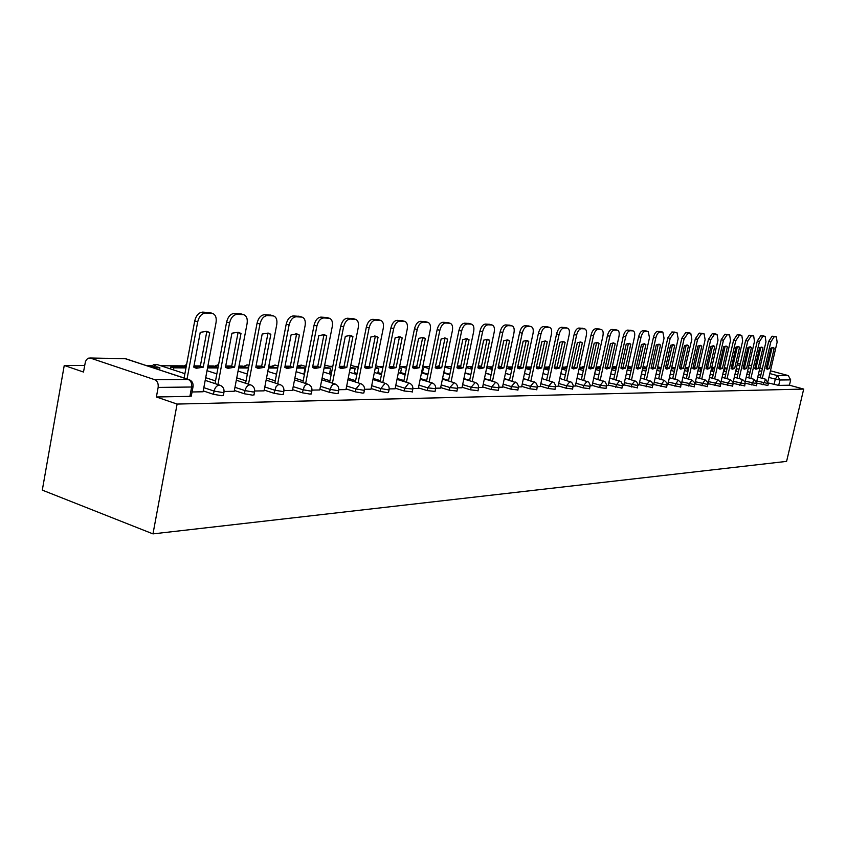 <?xml version="1.0" encoding="UTF-8"?>
<svg xmlns="http://www.w3.org/2000/svg" width="846" height="846" viewBox="0 0 846 846"><rect width="100%" height="100%" fill="white"/><g stroke="black" fill="none" stroke-linecap="round" stroke-linejoin="round"><path stroke-width="1.27" d="M757.011 383.132L767.882 385.49M745.294 383.27L756.472 385.691M733.228 383.397L744.744 385.903M720.813 383.534L732.678 386.125M708.039 383.672L720.253 386.347M695.052 383.862L707.468 386.58M681.675 384.063L694.291 386.812M667.885 384.264L680.702 387.056M653.672 384.475L666.701 387.309M639.005 384.687L652.255 387.574M623.872 384.909L637.355 387.838M608.232 385.131L621.958 388.113M592.084 385.374L599.74 387.584L606.053 388.399M575.386 385.617L583.158 387.87L589.62 388.695M558.117 385.861L566.006 388.177L572.615 388.991M540.245 386.125L548.261 388.483L555.018 389.308M521.739 386.389L529.882 388.8L536.798 389.625M502.556 386.664L510.825 389.139L517.911 389.964M482.675 386.95L491.082 389.477L498.347 390.313M462.043 387.246L470.588 389.837L478.032 390.662M440.618 387.553L449.311 390.207L456.946 391.032M418.358 387.87L427.198 390.598L435.045 391.423M395.209 388.198L404.208 391L412.277 391.814M371.13 388.547L380.288 391.412L387.637 392.681L388.578 392.227M346.046 388.896L355.373 391.846L362.902 393.147L363.896 392.66M319.894 389.266L329.401 392.301L337.12 393.623L338.178 393.104M292.621 389.646L302.297 392.777L310.218 394.12L311.349 393.57M264.132 390.048L274.009 393.263L282.13 394.648L283.336 394.056M234.363 390.461L244.431 393.781L252.774 395.188L254.064 394.553M203.22 390.894L213.478 394.321L222.064 395.759L223.439 395.082M727.116 368.285L724.292 367.629M714.828 367.598L711.719 367.587M702.011 367.555L698.817 367.545L701.831 368.37M688.813 367.513L686.265 367.502M675.214 367.471L673.342 367.46M666.997 367.439L665.601 367.439M661.202 367.418L660.049 367.418M653.049 367.397L651.23 367.386M638.328 367.344L636.404 367.344M623.142 367.301L621.091 367.291M607.449 367.249L605.271 367.238M591.238 367.196L588.932 367.185M580.441 367.153L579.415 367.153M574.476 367.132L572.033 367.132M564.388 367.101L562.188 367.09M557.133 367.079L554.839 367.069M547.827 367.048L544.348 367.037M539.188 367.016L537.813 367.016M530.706 366.995L525.884 366.974M512.348 366.931L506.743 366.91M492.784 366.868L486.905 366.847M472.48 366.794L466.315 366.783M451.415 366.73L444.933 366.709M429.535 366.656L422.714 366.635M414.762 366.604L412.827 366.604M406.778 366.582L400.761 366.561M392.893 366.54L389.329 366.53M383.122 366.508L378.194 366.487M369.258 366.455L364.859 366.445M358.482 366.424L354.738 366.413M344.047 366.371L339.362 366.36M332.806 366.339L330.352 366.329M317.758 366.286L312.777 366.276M306.03 366.255L304.983 366.244M290.326 366.202L285.028 366.181M270.022 366.128L268.742 366.128M261.668 366.107L256.042 366.085M242.337 366.043L239.016 366.032M231.719 366.001L225.723 365.98M213.456 365.948L207.905 365.927M200.386 365.906L193.988 365.884M183.296 365.842L160.92 365.768M151.772 365.736L147.183 365.726M84.663 365.514L64.243 365.451L42.3 490.12L152.978 533.889L177.1 404.071L803.7 389.075L786.59 461.387L152.978 533.889M770.452 370.791L788.292 375.582L790.693 379.875L789.434 385.205L778.701 385.395L768.411 383.005M744.205 363.738L745.326 364.034M749.006 365.028L751.576 365.715M755.214 366.688L756.271 366.974M759.877 367.947L762.341 368.602M789.434 385.205L803.7 389.075M90.638 358.175L154.638 379.664L188.172 379.452L124.827 358.45L88.544 358.154L86.683 359.402L85.435 361.644L83.5 372.039L64.243 365.451M193.11 386.305L191.64 387.013L158.149 387.415L156.383 396.986L177.1 404.071M158.149 387.415C158.562 383.566 157.388 380.986 154.638 379.664M192.053 391.973L203.051 391.772M224.095 391.476L234.205 391.286M254.709 391L264.068 390.852L276.748 324.6C277.403 319.862 276.304 316.964 273.427 315.907L267.336 315.59C263.793 315.97 261.351 318.773 259.986 324.007L248.481 384.179M283.981 390.545L292.473 390.387M311.994 390.112L319.756 389.964M338.823 389.699L345.982 389.583L358.281 327.465C358.947 323.003 358.017 320.285 355.489 319.323L350.17 319.048C347.05 319.418 344.851 322.051 343.571 326.947L332.436 383.164M364.531 389.297L371.003 389.171M389.202 388.917L395.093 388.8M412.901 388.547L418.305 388.473L430.233 329.993C430.9 325.773 430.106 323.225 427.865 322.337L423.18 322.104C420.42 322.453 418.421 324.927 417.205 329.538L406.44 382.286M435.669 388.198L440.565 388.124L452.367 330.775C453.033 326.63 452.282 324.124 450.125 323.267L445.631 323.035C442.966 323.384 441.041 325.816 439.846 330.331L429.197 382.022M457.57 387.859L461.99 387.796L473.675 331.526C474.331 327.455 473.623 325.001 471.55 324.155L467.235 323.944C464.666 324.282 462.794 326.662 461.62 331.103L451.087 381.768M478.646 387.531L482.569 387.457M498.95 387.214L502.513 387.161L513.956 332.943C514.611 329.009 513.966 326.641 512.042 325.847L508.044 325.647C505.665 325.974 503.899 328.28 502.767 332.541L492.467 381.292M518.524 386.918L521.644 386.855M537.4 386.622L540.203 386.58L551.402 334.255C552.057 330.448 551.486 328.174 549.688 327.413L545.977 327.233C543.756 327.55 542.096 329.771 540.985 333.895L530.928 380.859M555.611 386.336L558.085 386.305L569.157 334.879C569.813 331.135 569.263 328.893 567.529 328.153L563.954 327.984C561.807 328.301 560.189 330.479 559.1 334.53L549.16 380.647M573.207 386.072L575.354 386.04L586.32 335.481C586.965 331.801 586.447 329.602 584.766 328.872L581.318 328.703C579.246 329.02 577.67 331.167 576.602 335.143L566.757 380.457M590.201 385.808L592.052 385.776L602.902 336.063C603.536 332.436 603.05 330.278 601.432 329.57L598.101 329.401C596.092 329.718 594.558 331.822 593.501 335.735L583.772 380.266M606.635 385.554L608.2 385.522L618.934 336.634C619.579 333.06 619.113 330.934 617.548 330.236L614.333 330.088C612.377 330.384 610.886 332.467 609.85 336.306L600.226 380.087M622.54 385.3L623.788 385.268M637.926 385.067L638.973 385.046L649.485 337.702L648.237 331.516L645.223 331.378C643.394 331.674 641.977 333.684 640.972 337.406L631.56 379.738M652.826 384.835L653.641 384.824L664.047 338.22L662.862 332.129L659.943 331.992C658.177 332.288 656.792 334.265 655.798 337.924L646.481 379.579M667.272 384.613L667.854 384.602L678.164 338.717L677.033 332.721L674.209 332.584L670.159 338.432L660.948 379.42M681.263 384.391L691.848 339.193L690.77 333.292L688.041 333.165L684.086 338.918L674.971 379.272M694.841 384.19L705.12 339.658L704.105 333.853L701.461 333.726L697.59 339.394L688.57 379.124M156.383 396.986L189.895 396.362L191.376 395.621M203.051 391.804L216.058 322.463C216.713 317.525 215.476 314.49 212.335 313.358L205.631 313.02C201.75 313.401 199.106 316.341 197.7 321.818L187.061 378.945M209.745 332.594L206.868 331.336L200.248 332.33L193.755 367.143L196.462 368.274L203.273 367.164L209.745 332.594L206.784 331.674L200.322 366.202L194.252 367.439M159.556 369.829L159.915 367.841L157.081 366.9L150.683 366.878M159.915 367.841L153.517 367.82M209.924 312.629L202.659 312.111C198.778 312.491 196.135 315.431 194.728 320.898L184.111 377.961M206.784 331.674L205.99 331.188M200.322 366.202L203.273 367.164M234.205 391.317L247.095 323.553C247.751 318.72 246.577 315.759 243.574 314.659L237.197 314.331C233.485 314.712 230.947 317.588 229.562 322.939L217.93 384.56M240.994 333.461L238.223 332.224L231.931 333.208L225.491 367.217L228.103 368.327L234.575 367.238L240.994 333.461L238.064 332.552L231.667 366.297L225.998 367.524M186.152 366.974L170.85 366.931L170.48 368.919M185.983 367.883L173.673 367.862L170.85 366.931M173.303 369.85L173.673 367.862M241.142 313.929L234.247 313.443C230.546 313.824 227.997 316.69 226.622 322.04L215.011 383.598M231.667 366.297L234.575 367.238M270.847 334.286L268.182 333.07L262.186 334.043L255.809 367.291L258.326 368.38L264.491 367.312L270.847 334.286L267.949 333.398L261.615 366.392L256.317 367.598M218.131 367.048L207.693 367.027M217.961 367.947L207.524 367.925M270.974 315.177L264.428 314.723C260.885 315.103 258.432 317.906 257.078 323.13L245.594 383.238M261.615 366.392L264.491 367.312M292.473 390.418L305.11 325.594C305.766 320.951 304.729 318.117 301.98 317.091L296.163 316.795C292.769 317.165 290.411 319.915 289.078 325.033L277.689 383.82M299.399 335.069L296.83 333.884L291.109 334.836L284.806 367.354L287.238 368.433L293.107 367.375L299.399 335.069L296.544 334.202L290.263 366.487L285.303 367.672M248.639 367.333L238.805 367.101M248.513 367.999L238.646 367.978M299.505 316.362L293.287 315.949C289.892 316.319 287.524 319.058 286.202 324.177L274.844 382.9M296.544 334.202L295.814 333.736M290.263 366.487L293.107 367.375M319.756 389.995L332.267 326.556C332.922 321.998 331.939 319.228 329.305 318.233L323.754 317.948C320.497 318.318 318.223 321.004 316.912 326.017L305.649 383.481M326.736 335.82L324.251 334.656L318.794 335.608L312.555 367.418L314.902 368.486L320.507 367.439L326.736 335.82L323.912 334.984L317.694 366.572L313.041 367.746M277.752 367.82L268.542 367.175M277.71 368.052L268.372 368.042M326.831 317.504L320.909 317.113C317.652 317.483 315.368 320.169 314.067 325.171L302.836 382.582M323.912 334.984L323.204 334.508M317.694 366.572L320.507 367.439M352.93 336.549L350.54 335.407L345.327 336.338L339.14 367.492L341.414 368.528L346.775 367.502L352.93 336.549L350.138 335.725L343.994 366.646L339.616 367.809M288.592 367.227L287.28 367.576M303.915 374.165L305.099 368.105L302.413 367.259L296.988 367.249M287.968 367.418L287.344 367.227M305.099 368.105L296.819 368.084M353.015 318.604L347.368 318.233C344.237 318.593 342.038 321.226 340.758 326.122L329.644 382.276M350.138 335.725L349.461 335.259M343.994 366.646L346.775 367.502M370.992 389.202L383.249 328.343C383.915 323.965 383.026 321.311 380.605 320.37L375.518 320.105C372.515 320.465 370.389 323.045 369.131 327.846L358.122 382.857M378.056 337.237L375.74 336.116L370.76 337.036L364.637 367.545L366.836 368.581L371.954 367.566L378.056 337.237L375.296 336.433L369.205 366.73L365.102 367.862M316.087 367.301L313.432 367.756M329.506 373.911L330.649 368.147L324.219 367.312M314.701 367.661L313.528 367.291M330.649 368.147L324.06 368.137M378.12 319.651L372.737 319.312C369.734 319.661 367.608 322.241 366.35 327.042L355.362 381.99M375.296 336.433L374.651 335.978M369.205 366.73L371.954 367.566M395.082 388.832L407.212 329.189C407.878 324.885 407.042 322.284 404.705 321.374L399.83 321.12C396.954 321.48 394.892 324.007 393.654 328.713L382.773 382.561M402.167 337.903L399.936 336.803L395.156 337.713L389.107 367.608L391.233 368.623L396.14 367.619L402.167 337.903L399.439 337.11L393.422 366.804L389.551 367.915M354.093 373.678L355.193 368.2L350.329 367.386M342.44 367.365L339.172 367.354M340.145 367.809L339.172 367.513M355.193 368.2L350.17 368.19M402.231 320.666L397.081 320.338C394.204 320.687 392.142 323.214 390.915 327.92L380.044 381.715M399.439 337.11L398.826 336.676M393.422 366.804L396.14 367.619M425.337 338.548L423.18 337.459L418.601 338.358L412.615 367.661L414.667 368.655L419.373 367.682L425.337 338.548L422.64 337.766L416.687 366.868L413.038 367.968M377.739 373.467L378.797 368.243L375.37 367.45M367.714 367.428L364.668 367.418M378.797 368.243L375.212 368.232M425.401 321.639L420.473 321.332C417.702 321.67 415.703 324.155 414.498 328.756L403.754 381.461M422.64 337.766L422.059 337.332M416.623 366.91L419.373 367.682M447.619 339.161L445.525 338.093L441.136 338.982L435.214 367.714L437.202 368.697L441.707 367.735L447.619 339.161L444.943 338.4L439.053 366.942L435.616 368.021M391.984 367.492L389.128 367.481M400.486 373.276L401.501 368.285L399.259 368.274M401.501 368.285L399.386 367.64M447.671 322.569L442.955 322.284C440.29 322.622 438.355 325.054 437.16 329.57L426.532 381.208M444.943 338.4L444.393 337.977M439.053 366.942L441.707 367.735M469.044 339.754L467.034 338.707L462.815 339.584L456.946 367.767L458.87 368.74L463.206 367.788L469.044 339.754L466.41 339.003L460.573 367.005L457.337 368.063M415.301 367.545L412.637 367.534M422.387 373.097L423.37 368.327L422.365 368.317M423.37 368.327L422.429 368.042M469.096 323.468L464.581 323.193C462.011 323.532 460.139 325.922 458.966 330.352L448.465 380.975M466.41 339.003L465.882 338.59M460.573 367.005L463.206 367.788M482.558 387.468L494.18 332.245C494.847 328.248 494.17 325.837 492.171 325.012L488.015 324.811C485.541 325.139 483.732 327.487 482.58 331.833L472.163 381.525M489.686 340.325L487.73 339.288L483.679 340.155L477.874 367.82L479.745 368.771L483.901 367.83L489.686 340.325L487.074 339.584L481.311 367.069L478.254 368.105M437.72 367.598L435.235 367.598M489.739 324.335L485.403 324.081C482.929 324.409 481.11 326.746 479.957 331.093L469.562 380.742M481.311 367.069L483.901 367.83M509.567 340.875L507.685 339.859L503.782 340.716L498.04 367.862L499.849 368.803L503.846 367.883L509.567 340.875L506.997 340.145L501.287 367.132L498.4 368.147M451.225 367.64L450.516 368.803M459.293 367.65L456.977 367.65M509.62 325.171L505.464 324.927C503.074 325.255 501.308 327.55 500.176 331.822L489.897 380.531M501.287 367.132L503.846 367.883M521.633 386.865L533.012 333.61C533.667 329.739 533.065 327.423 531.203 326.641L527.354 326.45C525.049 326.778 523.336 329.041 522.225 333.229L512.042 381.07M528.739 341.403L526.91 340.399L523.156 341.245L517.488 367.915L519.233 368.835L523.082 367.925L528.739 341.403L526.201 340.684L520.544 367.196L517.815 368.179M472.301 367.682L470.788 367.682L470.556 368.803M480.063 367.703L477.905 367.703M472.205 368.105L470.788 367.682M528.792 325.985L524.795 325.742C522.49 326.07 520.776 328.322 519.656 332.52L509.504 380.319M520.544 367.196L523.082 367.925M547.246 341.911L545.469 340.927L541.852 341.763L536.237 367.957L537.94 368.867L541.641 367.968L547.246 341.911L544.729 341.213L539.135 367.249L536.554 368.222M492.594 367.735L490.12 367.735L489.897 368.803M500.081 367.756L498.061 367.756M492.457 368.412L490.12 367.735M547.595 326.884L543.449 326.535C541.218 326.852 539.558 329.073 538.458 333.187L528.412 380.118M539.135 367.249L541.641 367.968M565.107 342.408L563.383 341.435L559.904 342.26L554.342 367.999L555.991 368.898L559.566 368.01L565.107 342.408L562.611 341.721L557.08 367.301L554.638 368.253M512.168 367.788L508.795 367.777L508.583 368.814M519.296 367.841L517.509 367.799M512.02 368.486L508.795 367.777M511.005 369.522L511.217 368.486M565.435 327.624L561.458 327.296C559.301 327.614 557.683 329.792 556.605 333.842L546.675 379.928M557.08 367.301L559.566 368.01M582.355 342.884L580.694 341.932L577.332 342.746L571.833 368.042L573.429 368.93L576.877 368.052L582.355 342.884L579.901 342.207L574.423 367.354L572.108 368.285M531.045 367.83L526.846 367.82L526.635 368.814M537.506 368.031L536.258 367.851M530.897 368.518L526.846 367.82M529.025 369.512L529.236 368.518M582.683 328.343L578.854 328.037C576.771 328.343 575.195 330.49 574.127 334.466L564.303 379.738M574.423 367.354L576.877 368.052M599.031 343.339L597.424 342.408L594.178 343.212L588.731 368.084L590.286 368.962L593.606 368.095L599.031 343.339L596.599 342.672L591.185 367.407L588.996 368.317M549.265 367.883L544.295 367.873L544.084 368.824M549.117 368.549L544.295 367.873M555.039 368.19L554.342 367.989M546.453 369.501L546.664 368.549M599.349 329.041L595.658 328.745C593.638 329.052 592.115 331.156 591.058 335.069L581.35 379.568M591.185 367.407L593.606 368.095M615.169 343.793L613.593 342.863L610.463 343.656L605.08 368.126L606.593 368.983L609.797 368.137L615.169 343.793L612.758 343.127L607.407 367.46L605.324 368.348M566.862 367.925L562.008 367.915M566.725 368.592L561.956 368.137M563.32 369.501L563.521 368.581M615.476 329.718L611.912 329.432C609.966 329.739 608.464 331.812 607.439 335.651L597.826 379.399M607.407 367.46L609.797 368.137M623.788 385.29L634.458 337.173C635.092 333.662 634.659 331.569 633.136 330.892L630.027 330.744C628.144 331.04 626.685 333.081 625.67 336.867L616.142 379.907M621.123 368.37L623.09 367.502L628.398 343.571L630.778 344.216L629.255 343.307L626.22 344.089L620.901 368.158L621.408 368.317M630.778 344.216L625.458 368.169L622.36 369.015L620.901 368.158M583.877 367.968L579.235 367.957M583.74 368.623L579.14 368.412M579.637 369.501L579.838 368.613M631.074 330.374L627.637 330.099C625.754 330.395 624.295 332.436 623.28 336.222L613.773 379.23M623.09 367.502L625.458 368.169M645.889 344.639L644.409 343.74L641.48 344.512L636.203 368.2L637.63 369.036L640.634 368.211L645.889 344.639L643.531 343.994L638.286 367.555L636.414 368.401M600.322 368.01L595.901 367.999M600.184 368.645L595.753 368.645M646.175 331.008L642.865 330.744C641.035 331.04 639.618 333.049 638.614 336.771L629.213 379.071M638.286 367.555L640.634 368.211M660.525 345.041L659.087 344.153L656.253 344.925L651.039 368.232L652.425 369.057L655.322 368.243L660.525 345.041L658.199 344.417L653.006 367.598L651.23 368.422M616.248 368.052L612.007 368.042M616.1 368.676L611.87 368.666M660.811 331.621L657.606 331.368C655.83 331.664 654.455 333.641 653.461 337.3L644.155 378.923M653.006 367.598L655.322 368.243M674.717 345.432L673.321 344.565L670.571 345.316L665.411 368.264L666.754 369.078L669.567 368.274L674.717 345.432L672.411 344.819L667.272 367.64L665.591 368.444M631.645 368.084L627.605 368.073M631.507 368.708L627.468 368.697M674.992 332.214L671.904 331.97L667.854 337.818L658.653 378.775M667.272 367.64L669.567 368.274M688.475 345.813L687.121 344.957L684.456 345.697L679.349 368.306L680.66 369.11L683.378 368.306L688.475 345.813L686.191 345.2L681.104 367.682L679.507 368.465M646.534 368.274L642.706 368.116M646.439 368.729L642.569 368.729M688.75 332.785L685.757 332.563L681.802 338.315L672.697 378.638M681.104 367.682L683.378 368.306M701.82 346.183L700.499 345.337L697.918 346.077L692.863 368.338L694.143 369.131L696.776 368.338L701.82 346.183L699.568 345.58L694.534 367.724L693.011 368.486M660.959 368.496L657.331 368.147M660.895 368.761L657.205 368.75M702.085 333.345L699.198 333.123L695.327 338.791L686.328 378.5M694.534 367.724L696.776 368.338M708.028 383.746L718 340.113L717.038 334.392L714.468 334.265L710.703 339.859L701.778 378.976M714.764 346.543L713.485 345.707L710.989 346.437L705.987 368.37L707.224 369.152L709.773 368.37L714.764 346.543L712.543 345.951L707.563 367.767L706.114 368.507M666.384 368.169L665.485 368.338M674.939 368.697L671.513 368.19M674.918 368.782L671.386 368.782M715.039 333.884L712.237 333.684L708.462 339.267L699.547 378.363M707.563 367.767L709.773 368.37M720.771 382.952L730.521 340.557L729.601 334.91L727.105 334.794L723.425 340.304L714.595 378.839M727.349 346.881L726.101 346.067L723.679 346.786L718.719 368.391L719.925 369.173L722.41 368.401L727.349 346.881L725.138 346.3L720.21 367.809L718.836 368.528M687.618 371.405L688.21 368.814L685.271 368.222M680.247 368.211L679.37 368.2M688.21 368.814L685.133 368.803M727.613 334.413L724.895 334.212L721.204 339.722L712.385 378.236M720.21 367.809L722.41 368.401M733.112 382.381L742.672 340.98L741.805 335.418L739.383 335.302L735.777 340.737L727.042 378.712M739.563 347.22L738.357 346.416L735.999 347.124L731.092 368.422L732.266 369.184L734.666 368.433L739.563 347.22L737.384 346.649L732.499 367.841L731.198 368.549M700.224 371.341L700.795 368.835L698.606 368.253M693.688 368.243L692.885 368.243M700.795 368.835L698.479 368.835M739.816 334.931L737.194 334.741L733.588 340.166L724.863 378.109M732.499 367.841L734.666 368.433M745.093 381.916L754.484 341.393L753.659 335.915L751.311 335.799L747.779 341.16L739.129 378.585M751.438 347.547L750.254 346.754L747.97 347.452L743.116 368.454L744.258 369.205L746.595 368.465L751.438 347.547L749.281 346.987L744.438 367.883L743.211 368.56M706.738 368.274L706.008 368.274M712.48 371.288L713.03 368.856L711.433 368.856M713.03 368.856L711.528 368.444M751.692 335.428L749.144 335.238L745.612 340.589L736.972 377.993M744.438 367.883L746.595 368.465M756.726 381.504L765.968 341.795L765.186 336.401L762.902 336.285L759.454 341.573L750.888 378.458M762.976 347.865L761.834 347.082L759.602 347.78L754.801 368.486L755.912 369.226L758.185 368.486L762.976 347.865L760.84 347.304L756.049 367.915L754.875 368.581M719.417 368.306L718.74 368.306M724.398 371.235L724.937 368.877L724.007 368.877M724.937 368.877L724.06 368.645M763.229 335.915L760.755 335.735L757.307 341.012L748.752 377.876M756.049 367.915L758.185 368.486M768.041 381.144L777.136 342.196L776.395 336.867L774.175 336.761L770.801 341.974L762.32 378.342M774.206 348.182L773.085 347.399L770.928 348.087L766.159 368.507L767.248 369.247L769.458 368.518L774.206 348.182L772.091 347.632L767.343 367.957L766.233 368.592M731.727 368.338L731.113 368.338M735.988 371.183L736.232 368.898M774.45 336.38L772.06 336.211L768.676 341.414L760.216 377.76M767.343 367.957L769.458 368.518M768.337 383.545L756.842 381.028M762.87 384.74L765.725 379.262L757.752 377.094M756.937 383.724L745.263 381.165M751.375 384.941L754.294 379.389L746.193 377.179M745.21 383.915L733.366 381.313M739.552 385.142L742.534 379.516L734.296 377.263M733.144 384.095L721.12 381.472M727.391 385.353L727.856 383.333L730.426 379.643L722.061 377.348M720.729 384.296L708.514 381.62M714.87 385.575L715.335 383.524L717.979 379.78L709.466 377.432M707.943 384.496L695.528 381.789M701.979 385.797L702.455 383.714L705.152 379.917L696.501 377.517M694.767 384.697L682.162 381.948M688.697 386.03L689.173 383.915L691.943 380.055L683.145 377.612M681.189 384.909L668.372 382.117M675.002 386.273L675.489 384.116L678.333 380.203L669.366 377.707M667.198 385.131L654.159 382.297M660.885 386.516L661.382 384.338L664.29 380.362L655.174 377.802M652.752 385.353L639.502 382.477M646.323 386.77L646.82 384.549L649.897 380.541M637.852 385.586L624.369 382.656M631.296 387.034L631.793 384.782L634.955 380.7M622.466 385.829L608.739 382.847M615.772 387.299L616.279 385.015L619.536 380.88M606.571 386.072L600.248 385.258L592.591 383.048M599.74 387.584L600.248 385.258L603.6 381.049M590.127 386.326L583.677 385.501L575.904 383.249M583.158 387.87L583.677 385.501L587.124 381.229M573.133 386.59L566.534 385.765L558.635 383.46M566.006 388.177L566.534 385.765L570.088 381.419M555.547 386.865L548.79 386.03L540.774 383.682M548.261 388.483L548.79 386.03L552.459 381.62M537.326 387.14L530.41 386.305L522.268 383.904M529.882 388.8L530.41 386.305L534.207 381.821M518.45 387.426L511.375 386.59L503.095 384.137M510.825 389.139L511.375 386.59L515.288 382.032M498.886 387.732L491.632 386.897L483.214 384.37M491.082 389.477L491.632 386.897L495.682 382.244M478.582 388.039L471.137 387.204L462.582 384.623M470.588 389.837L471.137 387.204L475.336 382.477M457.506 388.356L449.871 387.521L441.168 384.877M449.311 390.207L449.871 387.521L454.217 382.709M435.605 388.695L427.769 387.859L418.918 385.142M427.198 390.598L427.769 387.859L431.672 382.847L432.285 382.963M412.837 389.033L404.779 388.208L395.78 385.416M404.208 391L404.779 388.208L408.819 383.09L409.475 383.217M389.149 389.393L388.219 389.837L380.869 388.568L371.701 385.702M380.288 391.412L380.869 388.568L385.036 383.344L385.744 383.492M364.478 389.763L363.484 390.239L355.955 388.938L346.617 385.998M355.373 391.846L355.955 388.938L360.259 383.619L361.031 383.767M338.77 390.143L337.713 390.651L329.982 389.329L320.475 386.305M329.401 392.301L331.399 385.956L333.271 384.211L335.28 384.063M311.941 390.545L310.82 391.095L302.9 389.742L293.202 386.622M302.297 392.777L304.338 386.294L306.284 384.507L308.42 384.38M283.939 390.958L282.733 391.55L274.601 390.165L264.735 386.96M274.009 393.263L276.092 386.643L278.112 384.814L280.386 384.697M254.667 391.391L253.388 392.026L245.033 390.609L234.966 387.309M244.431 393.781L245.033 390.609C245.943 387.108 247.592 385.173 250.004 384.803L251.093 385.046M224.053 391.846L222.678 392.523L214.091 391.074L203.823 387.658M213.478 394.321L214.091 391.074C215.021 387.5 216.735 385.512 219.251 385.131L220.446 385.406M774.048 384.539L775.306 379.145L768.908 377.411M760.808 375.212L758.344 374.545M750.053 372.303L747.483 371.606M738.981 369.3L736.306 368.581M732.562 367.566L731.367 367.238M733.503 363.473L732.34 363.463L733.44 363.759M737.183 364.763L739.859 365.493M743.571 366.487L744.692 366.794M748.372 367.788L750.931 368.475M759.243 370.717L761.696 371.373M769.807 373.562L777.537 375.645L788.292 375.582M740.313 363.526L737.469 363.505M528.433 380.055L523.41 378.574M510.667 374.841L505.39 373.287M509.535 380.14L504.269 378.585M491.124 374.693L485.593 373.065M489.961 380.224L484.43 378.585M470.862 374.545L465.057 372.811M469.657 380.309L463.851 378.574M449.829 374.366L443.727 372.536M448.581 380.393L442.479 378.553M427.981 374.175L422.503 372.526M426.691 380.467L420.272 378.522M405.276 373.953L400.634 372.547M403.933 380.552L397.186 378.479M381.662 373.721L377.919 372.568M380.266 380.615L373.16 378.426M357.075 373.446L354.315 372.6M355.627 380.689L348.14 378.352M331.452 373.149L329.76 372.621M329.951 380.753L322.062 378.268M304.74 372.811L304.211 372.642M303.175 380.806L294.863 378.162M275.236 380.848L266.448 378.025M246.049 380.89L236.764 377.876M215.519 380.912L205.694 377.686M157.737 364.721L156.637 364.489L152.83 366.889M186.522 365.017L184.407 366.963M212.483 367.037L218.12 364.742L214.609 367.048M247.783 365.038L246.916 364.869L243.542 367.111M275.32 365.144L271.27 367.185M301.747 365.239L297.866 367.249M327.127 365.335L324.473 366.064M351.524 365.419L350.741 365.303M439.296 365.758L437.255 367.598M460.795 365.969L457.601 367.65M480.317 366.043L478.149 366.54M499.161 366.107L498.453 365.927M567.18 366.477L565.911 367.925M579.722 367.957L583.983 366.276L581.963 367.957M599.951 366.477L597.519 367.999M614.947 366.53L612.599 368.042M629.498 366.582L627.785 367.249M643.626 366.635L643.055 366.54M707.764 366.857L706.452 368.274M720.263 366.931L718.92 367.502M189.895 396.362L191.64 387.013C192.042 383.259 190.889 380.742 188.172 379.452L189.462 379.759M778.701 385.395L779.959 380.002L775.306 379.145L777.537 375.645L779.959 380.002L790.693 379.875M89.792 358.006L126.001 358.704M194.728 320.898L197.7 321.818M208.645 312.364L211.606 313.263M202.659 312.111L205.631 313.02M226.622 322.04L229.562 322.939M239.968 313.686L242.897 314.575M234.247 313.443L237.197 314.331M257.078 323.13L259.986 324.007M269.895 314.955L272.793 315.822M264.428 314.723L267.336 315.59M286.202 324.177L289.078 325.033M298.511 316.171L301.377 317.017M293.287 315.949L296.163 316.795M314.067 325.171L316.912 326.017M325.911 317.324L328.745 318.159M320.909 317.113L323.754 317.948M340.758 326.122L343.571 326.947M352.158 318.434L354.971 319.249M347.368 318.233L350.17 319.048M366.35 327.042L369.131 327.846M377.337 319.502L380.108 320.306M372.737 319.312L375.518 320.105M390.915 327.92L393.654 328.713M401.501 320.528L404.24 321.311M397.081 320.338L399.83 321.12M414.498 328.756L417.205 329.538M424.724 321.512L427.42 322.273M420.473 321.332L423.18 322.104M437.16 329.57L439.846 330.331M447.037 322.453L449.712 323.204M442.955 322.284L445.631 323.035M458.966 330.352L461.62 331.103M468.515 323.362L471.159 324.103M464.581 323.193L467.235 323.944M479.957 331.093L482.58 331.833M489.189 324.24L491.801 324.97M485.403 324.081L488.015 324.811M500.176 331.822L502.767 332.541M509.112 325.086L511.693 325.795M505.464 324.927L508.044 325.647M519.656 332.52L522.225 333.229M528.316 325.89L530.865 326.598M524.795 325.742L527.354 326.45M538.458 333.187L540.985 333.895M546.844 326.683L549.371 327.37M543.449 326.535L545.977 327.233M556.605 333.842L559.1 334.53M564.737 327.434L567.232 328.121M561.458 327.296L563.954 327.984M574.127 334.466L576.602 335.143M582.016 328.163L584.48 328.84M578.854 328.037L581.318 328.703M591.058 335.069L593.501 335.735M598.725 328.872L601.157 329.538M595.658 328.745L598.101 329.401M607.439 335.651L609.85 336.306M614.873 329.559L617.284 330.204M611.912 329.432L614.333 330.088M623.28 336.222L625.67 336.867M630.503 330.215L632.893 330.86M627.637 330.099L630.027 330.744M638.614 336.771L640.972 337.406M645.646 330.86L648.004 331.484M642.865 330.744L645.223 331.378M653.461 337.3L655.798 337.924M660.303 331.484L662.63 332.097M657.606 331.368L659.943 331.992M667.854 337.818L670.159 338.432M674.505 332.087L676.811 332.69M671.904 331.97L674.209 332.584M681.802 338.315L684.086 338.918M688.284 332.668L690.569 333.271M685.757 332.563L688.041 333.165M695.327 338.791L697.59 339.394M701.651 333.229L703.904 333.821M699.198 333.123L701.461 333.726M708.462 339.267L710.703 339.859M714.616 333.779L716.848 334.36M712.237 333.684L714.468 334.265M721.204 339.722L723.425 340.304M727.211 334.318L729.421 334.889M724.895 334.212L727.105 334.794M733.588 340.166L735.777 340.737M739.446 334.826L741.625 335.397M737.194 334.741L739.383 335.302M745.612 340.589L747.779 341.16M751.333 335.333L753.49 335.894M749.144 335.238L751.311 335.799M757.307 341.012L759.454 341.573M762.881 335.82L765.027 336.38M760.755 335.735L762.902 336.285M768.676 341.414L770.801 341.974M774.122 336.296L776.237 336.845M772.06 336.211L774.175 336.761M223.344 395.59L223.957 392.354C224.423 388.864 223.058 386.485 219.844 385.194L205.197 380.362M184.914 373.678L156.732 364.425L153.623 364.658L150.757 366.878M253.98 395.029L254.583 391.867C255.048 388.451 253.705 386.114 250.553 384.856L236.309 380.214M283.251 394.49L283.854 391.391C284.309 388.05 282.998 385.765 279.91 384.539L266.056 380.076M311.275 393.972L311.867 390.947C312.311 387.669 311.021 385.427 307.997 384.232L294.514 379.928M338.104 393.485L338.696 390.524C339.13 387.309 337.871 385.11 334.9 383.936L321.766 379.791M363.833 393.009L364.415 390.112C364.838 386.96 363.6 384.803 360.692 383.661L347.886 379.653M388.504 392.555L389.086 389.71C389.509 386.622 388.293 384.518 385.438 383.386L372.938 379.516M412.214 392.121L412.785 389.34C413.197 386.305 412.002 384.232 409.2 383.132L397.007 379.389M434.992 391.698L435.553 388.97C435.965 385.988 434.791 383.957 432.031 382.878L420.124 379.251M456.893 391.296L457.453 388.621C457.855 385.691 456.703 383.703 453.995 382.646L442.363 379.124M477.979 390.915L478.54 388.282C478.931 385.406 477.8 383.45 475.135 382.413L463.756 378.997M498.294 390.535L498.844 387.954C499.235 385.131 498.114 383.206 495.492 382.191L484.367 378.881M517.868 390.175L518.513 386.093L516.906 382.952L504.237 378.765M536.755 389.826L537.39 385.818L535.814 382.72L523.388 378.638M554.976 389.498L555.611 385.554L554.056 382.508L541.884 378.532M572.573 389.171L573.197 385.29L571.663 382.297L559.735 378.416M589.577 388.853L590.201 385.046L588.689 382.096L576.983 378.31M606.022 388.557L606.635 384.803L605.144 381.906L593.659 378.204M621.926 388.261L622.529 384.57L621.07 381.715L609.786 378.099M637.324 387.976L637.916 384.348L636.478 381.535L625.406 377.993M652.234 387.701L652.826 384.126L651.399 381.366L640.528 377.898M666.68 387.436L667.082 383.037L664.29 380.362M680.681 387.172L681.083 382.847L678.333 380.203M694.259 386.929L694.661 382.656L691.943 380.055M707.436 386.685L707.838 382.477L705.152 379.917M720.232 386.442L720.623 382.297L717.979 379.78M732.657 386.21L733.048 382.128L730.426 379.643M744.723 385.988L745.115 381.958L742.534 379.516M756.451 385.776L756.916 383.809L754.294 379.389M767.861 385.565L768.316 383.629L765.725 379.262M186.628 364.467L182.302 366.963M193.893 366.403L196.896 367.375M207.016 370.675L216.84 373.879M225.533 367.016L227.225 367.566M238.054 371.056L247.349 374.048M248.999 365.43L247.413 364.922L241.385 367.111M257.332 368.084L258.093 368.327M267.727 371.394L276.526 374.196M278.101 366.022L274.992 365.038L269.091 367.175M296.121 371.701L304.444 374.334M305.966 366.551L301.451 365.144L297.284 365.715M323.309 371.976L331.198 374.44M332.668 367.048L324.663 365.112M349.366 372.219L356.853 374.535M358.26 367.492L350.762 365.229M374.366 372.441L381.483 374.619M375.719 365.736L382.836 367.904M398.381 372.631L405.128 374.693M393.57 366.043L392.079 367.45M399.682 366.233L406.44 368.274M421.445 372.811L427.865 374.746M416.951 365.535L413.927 367.545M422.704 366.688L429.123 368.623M443.632 372.97L449.744 374.799M439.338 365.557L435.32 367.196M444.848 367.111L450.96 368.93M464.993 373.107L470.799 374.841M460.806 365.916L457.316 366.011M466.157 367.502L471.973 369.226M485.562 373.234L491.092 374.873M481.459 366.329L478.318 365.726M486.693 367.862L492.224 369.49M505.379 373.35L510.656 374.905M501.371 366.709L498.463 365.874M506.479 368.2L511.756 369.734M524.499 373.456L529.522 374.926M517.837 366.265L520.576 367.058M525.556 368.507L530.59 369.966M542.952 373.551L547.743 374.937M531.32 366.551L529.956 367.83M536.523 366.646L538.976 367.354M543.978 368.793L548.768 370.178M560.771 373.636L565.34 374.947M549.646 366.128L547.087 367.873M554.564 366.995L556.626 367.587M561.755 369.057L566.334 370.368M577.987 373.71L582.355 374.958M567.264 366.096L563.669 367.915M571.991 367.312L573.673 367.799M578.95 369.3L583.317 370.548M594.632 373.773L598.799 374.958M588.837 367.619L590.138 367.989M595.563 369.533L599.729 370.707M610.727 373.837L614.714 374.958M600.628 366.635L596.092 367.122M605.123 367.904L606.053 368.169M611.637 369.744L615.624 370.865M626.315 373.89L630.122 374.958M616.491 366.931L612.345 366.508M627.193 369.935L631 371.013M641.405 373.932L645.043 374.958M631.846 367.206L627.986 366.36M642.251 370.125L645.9 371.14M656.031 373.974L659.51 374.947M646.714 367.471L643.066 366.477M656.856 370.294L660.335 371.267M670.201 374.006L673.532 374.937M657.649 366.752L661.138 367.714M671.005 370.453L674.336 371.373M683.949 374.038L687.132 374.926M667.388 367.153L666.341 368.169M671.777 367.027L675.108 367.947M684.731 370.601L687.914 371.479M697.284 374.069L700.34 374.905M681.316 366.752L679.38 368.147M685.482 367.291L688.665 368.169M698.045 370.738L701.091 371.584M710.238 374.091L713.157 374.894M694.778 366.646L693.128 367.153M710.968 370.876L713.887 371.669M722.801 374.112L725.604 374.873M707.795 366.73L706.336 366.815M711.676 367.767L714.606 368.56M723.52 370.992L726.323 371.754M735.026 374.133L737.701 374.863M720.401 366.953L719.1 366.741M724.218 367.989L727.01 368.74M735.713 371.108L738.399 371.838M746.891 374.144L749.461 374.841M191.27 396.171L193.015 386.844C193.491 383.27 192.084 380.827 188.795 379.516L123.907 358.281M740.335 363.442L737.49 363.41M733.524 363.378L732.255 363.368M194.929 367.777L196.462 368.274M209.364 312.46L212.335 313.358M226.739 367.883L228.103 368.327M240.645 313.781L243.574 314.659M257.099 367.989L258.326 368.38M270.53 315.04L273.427 315.907M286.128 368.084L287.238 368.433M299.103 316.245L301.98 317.091M313.908 368.169L314.902 368.486M326.471 317.398L329.305 318.233M340.515 368.253L341.414 368.528M352.687 318.508L355.489 319.323M366.011 368.327L366.836 368.581M377.834 319.566L380.605 320.37M390.492 368.391L391.233 368.623M401.966 320.592L404.705 321.374M413.99 368.454L414.667 368.655M425.157 321.565L427.865 322.337M436.589 368.518L437.202 368.697M447.449 322.506L450.125 323.267M458.31 368.57L458.87 368.74M468.906 323.415L471.55 324.155M489.559 324.293L492.171 325.012M509.461 325.128L512.042 325.847M528.644 325.943L531.203 326.641M547.161 326.725L549.688 327.413M565.033 327.476L567.529 328.153M582.302 328.206L584.766 328.872M598.989 328.914L601.432 329.57M615.137 329.591L617.548 330.236M630.756 330.257L633.136 330.892M645.879 330.892L648.237 331.516M660.525 331.516L662.862 332.129M674.727 332.108L677.033 332.721M688.485 332.69L690.77 333.292M701.842 333.261L704.105 333.853M714.807 333.81L717.038 334.392M727.391 334.339L729.601 334.91M739.615 334.857L741.805 335.418M751.491 335.354L753.659 335.915M763.039 335.841L765.186 336.401M774.27 336.317L776.395 336.867"/></g></svg>
